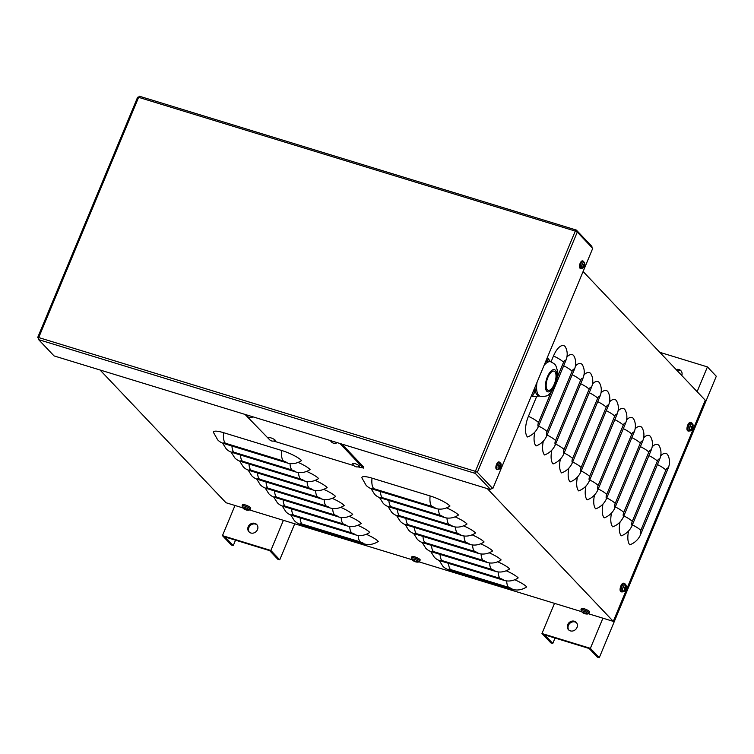 <?xml version="1.0" encoding="UTF-8"?>
<svg xmlns="http://www.w3.org/2000/svg" width="754" height="754" viewBox="0 0 754 754"><rect width="100%" height="100%" fill="white"/><g stroke="black" fill="none" stroke-linecap="round" stroke-linejoin="round"><path stroke-width="1.13" d="M361.929 477.951A16.692 3.468 22.6 0 1 372.033 478.159L430.129 495.953A16.692 3.468 22.6 0 1 449.978 506.019A16.692 14.788 136.5 0 1 435.85 508.488L371.948 488.912A16.692 14.788 -43.5 0 1 366.114 485.331L361.929 477.951M370.996 488.583L374.634 494.313A16.692 14.788 -43.5 0 0 380.478 497.894L444.379 517.47A16.692 14.788 136.5 0 0 458.507 515.001A16.692 3.468 22.6 0 0 446.528 507.876M379.526 497.574L383.164 503.295A16.692 14.788 -43.5 0 0 388.998 506.886L452.9 526.462A16.692 14.788 136.5 0 0 467.028 523.983A16.692 3.468 22.6 0 0 455.058 516.858M388.056 506.556L391.684 512.277A16.692 14.788 -43.5 0 0 397.528 515.868L461.429 535.444A16.692 14.788 136.5 0 0 475.557 532.974A16.692 3.468 22.6 0 0 463.578 525.84M396.576 515.538L400.214 521.268A16.692 14.788 -43.5 0 0 406.048 524.85L469.959 544.426A16.692 14.788 136.5 0 0 484.077 541.956A16.692 3.468 22.6 0 0 472.108 534.822M405.105 524.52L408.743 530.25A16.692 14.788 -43.5 0 0 414.577 533.841L478.479 553.408A16.692 14.788 136.5 0 0 492.607 550.938A16.692 3.468 22.6 0 0 480.637 543.813M413.626 533.512L417.264 539.233A16.692 14.788 -43.5 0 0 423.107 542.823L487.009 562.399A16.692 14.788 136.5 0 0 501.137 559.93A16.692 3.468 22.6 0 0 489.158 552.795M422.155 542.494L425.793 548.224A16.692 14.788 -43.5 0 0 431.627 551.805L495.529 571.381A16.692 14.788 136.5 0 0 509.657 568.912A16.692 3.468 22.6 0 0 497.687 561.777M430.685 551.476L434.313 557.206A16.692 14.788 -43.5 0 0 440.157 560.788L504.058 580.363A16.692 14.788 136.5 0 0 518.186 577.894A16.692 3.468 22.6 0 0 506.207 570.769M439.205 560.467L442.843 566.188A16.692 14.788 -43.5 0 0 448.677 569.779L512.588 589.355A16.692 14.788 136.5 0 0 526.716 586.876A16.692 3.468 22.6 0 0 514.737 579.751M213.505 432.485A16.692 3.468 22.6 0 1 223.599 432.692L281.694 450.487A16.692 3.468 22.6 0 1 301.553 460.553A16.692 14.788 136.5 0 1 287.425 463.022L223.523 443.446A16.692 14.788 -43.5 0 1 217.68 439.855L213.505 432.485M222.571 443.116L226.209 448.847A16.692 14.788 -43.5 0 0 232.043 452.428L295.945 472.004A16.692 14.788 136.5 0 0 310.073 469.535A16.692 3.468 22.6 0 0 298.103 462.4M231.092 452.098L234.73 457.829A16.692 14.788 -43.5 0 0 240.573 461.42L304.475 480.986A16.692 14.788 136.5 0 0 318.603 478.517A16.692 3.468 22.6 0 0 306.624 471.391M239.621 461.09L243.259 466.811A16.692 14.788 -43.5 0 0 249.093 470.402L313.004 489.977A16.692 14.788 136.5 0 0 327.123 487.499A16.692 3.468 22.6 0 0 315.153 480.373M248.151 470.072L251.779 475.802A16.692 14.788 -43.5 0 0 257.623 479.384L321.524 498.959A16.692 14.788 136.5 0 0 335.653 496.49A16.692 3.468 22.6 0 0 323.683 489.355M256.671 479.054L260.309 484.784A16.692 14.788 -43.5 0 0 266.153 488.366L330.054 507.942A16.692 14.788 136.5 0 0 344.182 505.472A16.692 3.468 22.6 0 0 332.203 498.347M265.201 488.045L268.839 493.766A16.692 14.788 -43.5 0 0 274.673 497.357L338.574 516.933A16.692 14.788 136.5 0 0 352.702 514.454A16.692 3.468 22.6 0 0 340.733 507.329M273.721 497.027L277.359 502.748A16.692 14.788 -43.5 0 0 283.202 506.339L347.104 525.915A16.692 14.788 136.5 0 0 361.232 523.446A16.692 3.468 22.6 0 0 349.253 516.311M282.25 506.009L285.889 511.74A16.692 14.788 -43.5 0 0 291.723 515.321L355.634 534.897A16.692 14.788 136.5 0 0 369.752 532.428A16.692 3.468 22.6 0 0 357.782 525.293M366.312 534.284A16.692 3.468 22.6 0 1 378.282 541.41A16.692 14.788 136.5 0 1 364.154 543.879L300.252 524.313A16.692 14.788 -43.5 0 1 294.409 520.722L290.78 514.991M528.422 416.293A16.692 3.468 22.6 0 1 538.497 422.56A3.336 1.385 107 0 0 538.309 426.698A16.692 14.788 -43.5 0 1 527.48 436.981A16.692 6.918 -73 0 1 528.422 416.293L536.678 396.444M588.44 613.756L613.275 621.362L705.244 400.233L583.106 271.525M613.275 621.362L487.32 488.63M551.051 361.882L553.502 355.982A16.692 6.918 -73 0 1 565.104 346.52A16.692 14.788 136.5 0 1 565.896 360.365L538.309 426.698M538.573 426.057A16.692 3.468 22.6 0 1 547.018 431.542A3.336 1.385 107 0 0 546.829 435.689A16.692 14.788 -43.5 0 1 536.009 445.963A16.692 6.918 -73 0 1 534.812 432.127M566.914 356.991A16.692 6.918 -73 0 1 573.624 355.502A16.692 14.788 136.5 0 1 574.425 369.347L546.829 435.689M547.102 435.039A16.692 3.468 22.6 0 1 555.547 440.534A3.336 1.385 107 0 0 555.359 444.672A16.692 14.788 -43.5 0 1 544.529 454.954A16.692 6.918 -73 0 1 543.332 441.109M575.434 365.973A16.692 6.918 -73 0 1 582.154 364.493A16.692 14.788 136.5 0 1 582.946 378.329L555.359 444.672M555.623 444.031A16.692 3.468 22.6 0 1 564.077 449.516A3.336 1.385 107 0 0 563.888 453.654A16.692 14.788 -43.5 0 1 553.059 463.936A16.692 6.918 -73 0 1 551.862 450.091M583.964 374.955A16.692 6.918 -73 0 1 590.684 373.475A16.692 14.788 136.5 0 1 591.475 387.311L563.888 453.654M564.152 453.013A16.692 3.468 22.6 0 1 572.597 458.498A3.336 1.385 107 0 0 572.409 462.636A16.692 14.788 -43.5 0 1 561.589 472.918A16.692 6.918 -73 0 1 560.382 459.082M592.484 383.946A16.692 6.918 -73 0 1 599.204 382.457A16.692 14.788 136.5 0 1 599.995 396.302L572.409 462.636M572.672 461.995A16.692 3.468 22.6 0 1 581.127 467.489A3.336 1.385 107 0 0 580.938 471.627A16.692 14.788 -43.5 0 1 570.109 481.91A16.692 6.918 -73 0 1 568.912 468.064M601.013 392.928A16.692 6.918 -73 0 1 607.733 391.449A16.692 14.788 136.5 0 1 608.525 405.284L580.938 471.627M581.202 470.986A16.692 3.468 22.6 0 1 589.647 476.471A3.336 1.385 107 0 0 589.458 480.609A16.692 14.788 -43.5 0 1 578.638 490.892A16.692 6.918 -73 0 1 577.441 477.046M609.543 401.91A16.692 6.918 -73 0 1 616.254 400.431A16.692 14.788 136.5 0 1 617.055 414.266L589.458 480.609M589.732 479.968A16.692 3.468 22.6 0 1 598.176 485.453A3.336 1.385 107 0 0 597.988 489.591A16.692 14.788 -43.5 0 1 587.159 499.874A16.692 6.918 -73 0 1 585.962 486.028M618.063 410.902A16.692 6.918 -73 0 1 624.783 409.413A16.692 14.788 136.5 0 1 625.575 423.258L597.988 489.591M598.252 488.95A16.692 3.468 22.6 0 1 606.706 494.436A3.336 1.385 107 0 0 606.518 498.582A16.692 14.788 -43.5 0 1 595.688 508.856A16.692 6.918 -73 0 1 594.491 495.02M626.593 419.884A16.692 6.918 -73 0 1 633.313 418.395A16.692 14.788 136.5 0 1 634.105 432.24L606.518 498.582M606.781 497.932A16.692 3.468 22.6 0 1 615.226 503.427A3.336 1.385 107 0 0 615.038 507.565A16.692 14.788 -43.5 0 1 604.218 517.847A16.692 6.918 -73 0 1 603.011 504.002M635.113 428.866A16.692 6.918 -73 0 1 641.833 427.386A16.692 14.788 136.5 0 1 642.625 441.222L615.038 507.565M615.311 506.924A16.692 3.468 22.6 0 1 623.756 512.409A3.336 1.385 107 0 0 623.567 516.547A16.692 14.788 -43.5 0 1 612.738 526.829A16.692 6.918 -73 0 1 611.541 512.984M643.643 437.848A16.692 6.918 -73 0 1 650.363 436.368A16.692 14.788 136.5 0 1 651.154 450.213L623.567 516.547M623.831 515.906A16.692 3.468 22.6 0 1 632.276 521.391A3.336 1.385 107 0 0 632.088 525.529A16.692 14.788 -43.5 0 1 621.268 535.811A16.692 6.918 -73 0 1 620.071 521.975M652.172 446.839A16.692 6.918 -73 0 1 658.883 445.35A16.692 14.788 136.5 0 1 659.684 459.195L632.088 525.529M632.361 524.888A16.692 3.468 22.6 0 1 640.806 530.382A3.336 1.385 107 0 0 640.617 534.52A16.692 14.788 -43.5 0 1 629.788 544.803A16.692 6.918 -73 0 1 628.591 530.957M660.692 455.821A16.692 6.918 -73 0 1 667.413 454.342A16.692 14.788 136.5 0 1 668.204 468.177L640.617 534.52M100.028 369.988L225.983 502.729L242.713 507.847M249.555 509.949L412.155 559.751M418.998 561.853L581.588 611.654M235.521 540.175L233.269 545.594L225.097 536.98L269.64 550.627L277.802 559.232L279.743 559.826L294.729 523.785M249.348 532.211A5.344 4.731 136.5 0 1 248.905 527.498A5.344 4.731 136.5 0 1 257.048 524.897M233.269 545.594L231.327 545.001L222.449 535.642L234.994 505.482M283.4 520.317L270.865 550.467L279.743 559.826M270.865 550.467L222.449 535.642M248.198 526.754A5.344 4.731 -43.5 0 0 248.971 531.853A5.344 4.731 -43.5 0 0 256.096 531.608A5.344 4.731 -43.5 0 0 256.718 524.501A5.344 4.731 -43.5 0 0 248.198 526.754M555.038 638.054L552.786 643.464L544.614 634.859L589.147 648.497L597.319 657.111L599.26 657.705L716.3 376.265L707.422 366.906L697.12 391.675M676.838 370.308A5.344 4.731 136.5 0 1 681.23 371.081M568.865 630.08A5.344 4.731 136.5 0 1 568.422 625.377A5.344 4.731 136.5 0 1 576.565 622.776M552.786 643.464L550.844 642.87L541.966 633.511L554.51 603.36M602.917 618.186L590.382 648.346L599.26 657.705M590.382 648.346L541.966 633.511M681.776 375.511A5.344 4.731 -43.5 0 0 680.9 370.685A5.344 4.731 -43.5 0 0 676.131 369.554M567.715 624.632A5.344 4.731 -43.5 0 0 568.488 629.731A5.344 4.731 -43.5 0 0 575.613 629.486A5.344 4.731 -43.5 0 0 576.235 622.38A5.344 4.731 -43.5 0 0 567.715 624.632M659.759 352.307L707.422 366.906M339.913 443.475L363.117 467.932L357.914 466.867M341.845 444.068L363.541 466.924L363.239 468.187M353.918 465.642L273.683 441.062M269.517 439.667L245.022 414.408M475.915 471.881L475.378 471.325A1.668 0.688 107 0 0 475.284 473.389L490.741 489.676L54.071 355.916L38.614 339.63A1.668 0.688 -73 0 1 38.708 337.556L37.7 337.481L38.463 338.386M137.69 97.445L138.613 97.332A1.668 0.688 -73 0 1 139.641 96.295A1.668 0.688 -73 0 1 139.773 96.389M591.588 247.189L591.899 246.435L576.442 230.149A1.668 0.688 107 0 0 576.31 230.064A1.668 0.688 107 0 0 575.283 231.092L577.272 232.1L592.719 248.386L492.814 488.611L491.363 488.168L490.741 489.676M492.814 488.611L477.367 472.324L475.378 471.325L575.283 231.092L138.613 97.332L38.708 337.556L475.378 471.325M246.633 510.053A7.229 2.978 -78.6 0 1 246.398 510.015A7.229 2.978 -78.6 0 1 245.974 509.827L246.143 509.808A7.229 6.569 -53.1 0 0 247.708 509.911A2.422 0.5 -157.4 0 0 247.435 509.629A7.229 6.192 144.2 0 1 245.87 509.525L245.493 509.327A7.229 2.733 -78 0 1 245.107 508.45A2.422 0.5 -157.4 0 0 244.371 508.224L244.371 508.224A7.229 3.242 112.2 0 0 244.758 509.101L244.579 509.129A7.229 6.305 146.7 0 1 243.288 508.356A2.422 0.5 -157.4 0 0 243.561 508.639A7.229 6.456 -54.6 0 0 244.852 509.412L245.229 509.6A7.229 2.997 112.7 0 0 245.493 509.742A7.229 2.997 112.7 0 0 245.879 509.827L245.889 509.827A2.422 0.5 -157.4 0 0 246.049 509.874M248.952 509.581A3.704 0.773 22.6 0 1 248.82 510.175L250.243 509.214A4.411 0.914 -157.4 0 0 250.008 508.686A4.411 0.914 -157.4 0 0 245.616 506.32A4.411 0.914 -157.4 0 0 242.1 505.83L242.43 507.517A3.704 0.773 22.6 0 1 244.664 507.385A3.704 0.773 22.6 0 1 248.952 509.581M244.767 509.157L245.116 508.488L244.579 509.129M242.1 505.83L242.524 504.69A4.449 0.924 22.6 0 1 246.992 505.548A4.449 0.924 22.6 0 1 250.743 508.111L250.243 509.214M415.322 561.73L416.067 561.956A7.229 2.978 -78.6 0 1 415.84 561.918A7.229 2.978 -78.6 0 1 415.407 561.73L415.586 561.711A7.229 6.569 -53.1 0 0 417.151 561.815A2.422 0.5 -157.4 0 0 416.877 561.532A7.229 6.192 144.2 0 1 415.313 561.428L414.936 561.23A7.229 2.733 -78 0 1 414.549 560.354A2.422 0.5 -157.4 0 0 413.814 560.128L413.814 560.128A7.229 3.242 112.2 0 0 414.2 561.004L414.021 561.033A7.229 6.305 146.7 0 1 412.73 560.26A2.422 0.5 -157.4 0 0 413.003 560.552A7.229 6.456 -54.6 0 0 414.295 561.315L414.672 561.504A7.229 2.997 112.7 0 0 414.936 561.645A7.229 2.997 112.7 0 0 415.322 561.73L415.331 561.73A2.422 0.5 -157.4 0 0 415.482 561.777M418.385 561.485A3.704 0.773 22.6 0 1 418.253 562.079L419.686 561.117A4.411 0.914 -157.4 0 0 419.45 560.59A4.411 0.914 -157.4 0 0 415.058 558.224A4.411 0.914 -157.4 0 0 411.543 557.734L411.863 559.421A3.704 0.773 22.6 0 1 414.106 559.289A3.704 0.773 22.6 0 1 418.385 561.485M414.521 560.373L414.021 561.033M411.543 557.734L411.967 556.593A4.449 0.924 22.6 0 1 416.434 557.451A4.449 0.924 22.6 0 1 420.185 560.015L419.686 561.117M585.509 613.86A7.229 2.978 -78.6 0 1 585.274 613.831A7.229 2.978 -78.6 0 1 584.85 613.633L585.029 613.615A7.229 6.569 -53.1 0 0 586.593 613.718A2.422 0.5 -157.4 0 0 586.32 613.436A7.229 6.192 144.2 0 1 584.755 613.332L584.378 613.143A7.229 2.733 -78 0 1 583.992 612.257A2.422 0.5 -157.4 0 0 583.247 612.031L583.247 612.031A7.229 3.242 112.2 0 0 583.634 612.908L583.464 612.936A7.229 6.305 146.7 0 1 582.173 612.163A2.422 0.5 -157.4 0 0 582.446 612.455A7.229 6.456 -54.6 0 0 583.737 613.219L584.105 613.407A7.229 2.997 112.7 0 0 584.378 613.549A7.229 2.997 112.7 0 0 584.765 613.633L584.774 613.633A2.422 0.5 -157.4 0 0 584.925 613.69M587.828 613.388A3.704 0.773 22.6 0 1 587.696 613.982L589.119 613.021A4.411 0.914 -157.4 0 0 588.893 612.502A4.411 0.914 -157.4 0 0 584.501 610.127A4.411 0.914 -157.4 0 0 580.985 609.637L581.306 611.324A3.704 0.773 22.6 0 1 583.549 611.192A3.704 0.773 22.6 0 1 587.828 613.388M583.964 612.276L583.464 612.936M580.985 609.637L581.409 608.506A4.449 0.924 22.6 0 1 585.877 609.355A4.449 0.924 22.6 0 1 589.628 611.918L589.119 613.021M499.139 467.97L499.318 468.385A6.673 6.202 -45 0 0 500.128 467.122L500.317 466.971A6.673 1.423 28.4 0 1 500.496 467.414A2.168 0.895 107 0 0 500.816 466.641A6.673 1.291 -163.4 0 0 500.609 466.274L500.618 465.944A6.673 6.06 -32.2 0 0 500.91 464.539L500.581 464.728M499.704 466.387A1.517 0.631 -73 0 0 499.742 466.274L500.816 466.641M500.91 464.539A2.168 0.895 107 0 0 500.637 464.257A6.673 5.712 126.7 0 1 500.373 465.68L500.185 465.84A6.673 1.904 -160.9 0 0 499.459 465.218L499.459 465.218A2.168 0.895 107 0 0 499.129 466A6.673 0.811 25.8 0 1 499.902 466.528L499.883 466.867A6.673 5.57 136.9 0 1 499.044 468.102A2.168 0.895 107 0 0 499.318 468.385M498.582 465.152A3.157 1.31 -73 0 1 500.307 463.163A3.157 1.31 -73 0 1 501.146 464.935L499.77 462.221A3.864 1.602 107 0 0 497.376 464.615A3.864 1.602 107 0 0 497.508 469.601L500.175 468.121A3.157 1.31 -73 0 1 498.262 468.847A3.157 1.31 -73 0 1 498.582 465.152M500.373 465.68L499.308 465.661M499.798 467.018L500.317 466.971M497.508 469.601L496.66 469.374A3.893 1.612 -73 0 1 496.226 465.171A3.893 1.612 -73 0 1 498.941 461.929L499.77 462.221A3.864 1.602 107 0 1 500.062 462.409M499.742 466.274L499.073 465.963M582.917 267.123A1.942 0.811 -73 0 1 582.767 267.02A1.942 0.811 -73 0 1 582.729 266.973L582.917 267.359A6.673 6.202 -45 0 0 583.737 266.096L583.926 265.945A6.673 1.423 28.4 0 1 584.096 266.388A2.168 0.895 107 0 0 584.416 265.615A6.673 1.291 -163.4 0 0 584.209 265.248L584.227 264.908A6.673 6.06 -32.2 0 0 584.51 263.514L584.18 263.702M583.313 265.361A1.517 0.631 -73 0 0 583.351 265.248L584.416 265.615M584.51 263.514A2.168 0.895 107 0 0 584.237 263.231A6.673 5.712 126.7 0 1 583.982 264.654L583.784 264.814A6.673 1.904 -160.9 0 0 583.059 264.192L583.059 264.192A2.168 0.895 107 0 0 582.738 264.974A6.673 0.811 25.8 0 1 583.502 265.502L583.492 265.842A6.673 5.57 136.9 0 1 582.644 267.067A2.168 0.895 107 0 0 582.917 267.359M582.192 264.126A3.157 1.31 -73 0 1 583.907 262.138A3.157 1.31 -73 0 1 584.755 263.909L583.37 261.195A3.864 1.602 107 0 0 580.985 263.589A3.864 1.602 107 0 0 581.117 268.575L583.775 267.095A3.157 1.31 -73 0 1 581.871 267.821A3.157 1.31 -73 0 1 582.192 264.126M583.982 264.654L582.917 264.626M583.408 265.992L583.879 265.926M581.117 268.575L580.26 268.349A3.893 1.612 -73 0 1 579.835 264.145A3.893 1.612 -73 0 1 582.54 260.903L583.37 261.195A3.864 1.602 107 0 1 583.662 261.384M583.351 265.248L582.682 264.937M691.032 429.516A2.196 0.914 -73 0 1 690.881 429.412A2.196 0.914 -73 0 1 690.843 429.365L691.032 429.752A7.229 6.673 -40.7 0 0 691.965 428.366L692.181 428.187A7.229 1.338 27.6 0 1 692.389 428.63A2.422 1.008 107 0 0 692.709 427.867A7.229 1.612 -162.6 0 0 692.502 427.414L692.521 427.018A7.229 6.616 -35.9 0 0 692.813 425.435L692.492 425.633M691.324 427.377L692.709 427.867M692.813 425.435A2.422 1.008 107 0 0 692.54 425.152A7.229 6.155 130.1 0 1 692.247 426.736L692.031 426.915A7.229 1.857 -161.7 0 0 691.182 426.274L691.182 426.274A2.422 1.008 107 0 0 690.862 427.047A7.229 1.093 26.6 0 1 691.71 427.688L691.691 428.084A7.229 6.098 133.9 0 1 690.758 429.469A2.422 1.008 107 0 0 691.032 429.752M690.08 426.057A3.704 1.536 -73 0 1 691.974 423.748A3.704 1.536 -73 0 1 693.086 425.36L691.541 422.768A4.411 1.828 107 0 0 688.817 425.501A4.411 1.828 107 0 0 688.967 431.194L691.691 429.921A3.704 1.536 -73 0 1 689.637 430.261A3.704 1.536 -73 0 1 690.08 426.057M692.247 426.736L691.041 426.717L692.068 426.943M691.597 428.244L692.144 428.168M688.967 431.194L687.874 430.911A4.449 1.847 -73 0 1 687.384 426.104A4.449 1.847 -73 0 1 690.485 422.4L691.541 422.768A4.411 1.828 107 0 1 691.88 422.985M623.982 590.156L624.152 590.571A7.229 6.673 -40.7 0 0 625.085 589.185L625.302 589.006A7.229 1.338 27.6 0 1 625.509 589.449A2.422 1.008 107 0 0 625.829 588.686A7.229 1.612 -162.6 0 0 625.622 588.233L625.641 587.847A7.229 6.616 -35.9 0 0 625.933 586.263L625.613 586.461M624.444 588.195L625.829 588.686M625.933 586.263A2.422 1.008 107 0 0 625.66 585.981A7.229 6.155 130.1 0 1 625.368 587.564L625.141 587.743A7.229 1.857 -161.7 0 0 624.303 587.093L624.303 587.093A2.422 1.008 107 0 0 623.982 587.866A7.229 1.093 26.6 0 1 624.83 588.506L624.812 588.902A7.229 6.098 133.9 0 1 623.878 590.288A2.422 1.008 107 0 0 624.152 590.571M623.19 586.876A3.704 1.536 -73 0 1 625.094 584.567A3.704 1.536 -73 0 1 626.206 586.178L624.661 583.587A4.411 1.828 107 0 0 621.927 586.329A4.411 1.828 107 0 0 622.078 592.022L624.802 590.74A3.704 1.536 -73 0 1 622.757 591.079A3.704 1.536 -73 0 1 623.19 586.876M625.368 587.564L624.161 587.536L625.189 587.762M624.717 589.062L625.302 589.006M622.078 592.022L620.994 591.73A4.449 1.847 -73 0 1 620.504 586.923A4.449 1.847 -73 0 1 623.596 583.219L624.661 583.587A4.411 1.828 107 0 1 624.991 583.813M252.882 416.811A3.704 0.773 22.6 0 1 252.769 416.971A4.684 4.684 0 0 1 246.256 414.785M354.889 463.597A3.704 0.773 22.6 0 1 358.367 465.133A3.704 0.773 22.6 0 1 359.385 466.358A4.684 4.684 0 0 1 352.646 463.559A3.704 0.773 22.6 0 1 354.889 463.597M270.648 437.791A3.704 0.773 22.6 0 1 274.126 439.328A3.704 0.773 22.6 0 1 275.153 440.553A4.684 4.684 0 0 1 268.415 437.754A3.704 0.773 22.6 0 1 270.648 437.791M337.113 442.617A3.704 0.773 22.6 0 1 337.01 442.777A4.684 4.684 0 0 1 330.497 440.59M531.344 395.982L533.135 396.529A20.697 8.586 -73 0 1 532.56 395.925L531.504 395.596M534.35 388.744L534.162 393.173L532.56 395.925M547.046 358.216L548.045 358.518L547.951 359.884L545.839 361.128M548.045 358.518A20.697 8.586 -73 0 1 548.629 359.13L549.609 360.563M533.135 396.529L539.581 396.067M547.338 389.799A10.019 4.156 -73 0 1 547.479 378.451A10.019 4.156 -73 0 1 554.02 371.166A10.019 4.156 -73 0 1 554.84 371.684A10.019 4.156 -73 0 1 554.708 383.032A10.019 4.156 -73 0 1 548.158 390.318A10.019 4.156 -73 0 1 547.338 389.799M537.046 382.278A18.03 7.474 107 0 0 536.735 390.129A18.03 7.474 107 0 0 540.194 396.255L538.544 395.756A18.03 7.474 -73 0 1 535.095 389.63A18.03 7.474 -73 0 1 534.944 387.32M545.453 362.061A18.03 7.474 -73 0 1 549.11 361.279L550.759 361.779A18.03 7.474 107 0 0 544.068 365.398M372.033 478.159A16.692 6.918 107 0 0 373.786 488.677A3.336 0.697 -157.4 0 0 371.948 488.912M380.384 491.495A16.692 6.918 107 0 0 382.316 497.668A3.336 0.697 -157.4 0 0 380.478 497.894M388.904 500.477A16.692 6.918 107 0 0 390.836 506.65A3.336 0.697 -157.4 0 0 388.998 506.886M397.433 509.468A16.692 6.918 107 0 0 399.366 515.632A3.336 0.697 -157.4 0 0 397.528 515.868M405.954 518.45A16.692 6.918 107 0 0 407.895 524.624A3.336 0.697 -157.4 0 0 406.048 524.85M414.483 527.432A16.692 6.918 107 0 0 416.415 533.606A3.336 0.697 -157.4 0 0 414.577 533.841M423.013 536.424A16.692 6.918 107 0 0 424.945 542.588A3.336 0.697 -157.4 0 0 423.107 542.823M431.533 545.406A16.692 6.918 107 0 0 433.465 551.57A3.336 0.697 -157.4 0 0 431.627 551.805M440.063 554.388A16.692 6.918 107 0 0 441.995 560.561A3.336 0.697 -157.4 0 0 440.157 560.788M448.583 563.37A16.692 6.918 107 0 0 450.524 569.543A3.336 0.697 -157.4 0 0 448.677 569.779M223.599 432.692A16.692 6.918 107 0 0 225.361 443.211A3.336 0.697 -157.4 0 0 223.523 443.446M231.949 446.029A16.692 6.918 107 0 0 233.881 452.193A3.336 0.697 -157.4 0 0 232.043 452.428M240.479 455.011A16.692 6.918 107 0 0 242.411 461.184A3.336 0.697 -157.4 0 0 240.573 461.42M248.999 464.002A16.692 6.918 107 0 0 250.931 470.166A3.336 0.697 -157.4 0 0 249.093 470.402M257.529 472.984A16.692 6.918 107 0 0 259.461 479.148A3.336 0.697 -157.4 0 0 257.623 479.384M266.049 481.966A16.692 6.918 107 0 0 267.99 488.14A3.336 0.697 -157.4 0 0 266.153 488.366M274.579 490.948A16.692 6.918 107 0 0 276.511 497.122A3.336 0.697 -157.4 0 0 274.673 497.357M283.108 499.94A16.692 6.918 107 0 0 285.04 506.104A3.336 0.697 -157.4 0 0 283.202 506.339M291.628 508.922A16.692 6.918 107 0 0 293.56 515.086A3.336 0.697 -157.4 0 0 291.723 515.321M373.786 488.677L431.882 506.471A3.336 0.697 22.6 0 1 435.85 508.488M431.882 506.471A16.692 6.918 -73 0 1 430.129 495.953M382.316 497.668L440.411 515.463A3.336 0.697 22.6 0 1 444.379 517.47M440.411 515.463A16.692 6.918 -73 0 1 438.46 509.035M390.836 506.65L448.932 524.445A3.336 0.697 22.6 0 1 452.9 526.462M448.932 524.445A16.692 6.918 -73 0 1 446.99 518.017M399.366 515.632L457.461 533.427A3.336 0.697 22.6 0 1 461.429 535.444M457.461 533.427A16.692 6.918 -73 0 1 455.51 526.999M407.895 524.624L465.981 542.418A3.336 0.697 22.6 0 1 469.959 544.426M465.981 542.418A16.692 6.918 -73 0 1 464.04 535.99M416.415 533.606L474.511 551.4A3.336 0.697 22.6 0 1 478.479 553.408M474.511 551.4A16.692 6.918 -73 0 1 472.57 544.972M424.945 542.588L483.041 560.382A3.336 0.697 22.6 0 1 487.009 562.399M483.041 560.382A16.692 6.918 -73 0 1 481.09 553.954M433.465 551.57L491.561 569.364A3.336 0.697 22.6 0 1 495.529 571.381M491.561 569.364A16.692 6.918 -73 0 1 489.619 562.936M441.995 560.561L500.091 578.356A3.336 0.697 22.6 0 1 504.058 580.363M500.091 578.356A16.692 6.918 -73 0 1 498.14 571.928M450.524 569.543L508.611 587.338A3.336 0.697 22.6 0 1 512.588 589.355M508.611 587.338A16.692 6.918 -73 0 1 506.669 580.91M225.361 443.211L283.447 461.005A3.336 0.697 22.6 0 1 287.425 463.022M283.447 461.005A16.692 6.918 -73 0 1 281.694 450.487M233.881 452.193L291.977 469.996A3.336 0.697 22.6 0 1 295.945 472.004M291.977 469.996A16.692 6.918 -73 0 1 290.036 463.559M242.411 461.184L300.507 478.978A3.336 0.697 22.6 0 1 304.475 480.986M300.507 478.978A16.692 6.918 -73 0 1 298.556 472.551M250.931 470.166L309.027 487.961A3.336 0.697 22.6 0 1 313.004 489.977M309.027 487.961A16.692 6.918 -73 0 1 307.085 481.533M259.461 479.148L317.557 496.943A3.336 0.697 22.6 0 1 321.524 498.959M317.557 496.943A16.692 6.918 -73 0 1 315.606 490.515M267.99 488.14L326.077 505.934A3.336 0.697 22.6 0 1 330.054 507.942M326.077 505.934A16.692 6.918 -73 0 1 324.135 499.506M276.511 497.122L334.606 514.916A3.336 0.697 22.6 0 1 338.574 516.933M334.606 514.916A16.692 6.918 -73 0 1 332.665 508.488M285.04 506.104L343.136 523.898A3.336 0.697 22.6 0 1 347.104 525.915M343.136 523.898A16.692 6.918 -73 0 1 341.185 517.47M293.56 515.086L351.656 532.889A3.336 0.697 22.6 0 1 355.634 534.897M351.656 532.889A16.692 6.918 -73 0 1 349.715 526.452M300.158 517.904A16.692 6.918 107 0 0 302.09 524.077A3.336 0.697 -157.4 0 0 300.252 524.313M302.09 524.077L360.186 541.872A3.336 0.697 22.6 0 1 364.154 543.879M360.186 541.872A16.692 6.918 -73 0 1 358.244 535.444M557.385 377.151L563.577 362.25A3.336 1.385 -73 0 1 565.896 360.365M563.577 362.25A16.692 3.468 -157.4 0 0 553.502 355.982M538.497 422.56L551.155 392.118M547.018 431.542L572.097 371.241A3.336 1.385 -73 0 1 574.425 369.347M572.097 371.241A16.692 3.468 -157.4 0 0 563.653 365.747M555.547 440.534L580.627 380.223A3.336 1.385 -73 0 1 582.946 378.329M580.627 380.223A16.692 3.468 -157.4 0 0 572.182 374.738M564.077 449.516L589.157 389.205A3.336 1.385 -73 0 1 591.475 387.311M589.157 389.205A16.692 3.468 -157.4 0 0 580.703 383.72M572.597 458.498L597.677 398.197A3.336 1.385 -73 0 1 599.995 396.302M597.677 398.197A16.692 3.468 -157.4 0 0 589.232 392.702M581.127 467.489L606.207 407.179A3.336 1.385 -73 0 1 608.525 405.284M606.207 407.179A16.692 3.468 -157.4 0 0 597.762 401.693M589.647 476.471L614.727 416.161A3.336 1.385 -73 0 1 617.055 414.266M614.727 416.161A16.692 3.468 -157.4 0 0 606.282 410.676M598.176 485.453L623.256 425.143A3.336 1.385 -73 0 1 625.575 423.258M623.256 425.143A16.692 3.468 -157.4 0 0 614.812 419.658M606.706 494.436L631.786 434.134A3.336 1.385 -73 0 1 634.105 432.24M631.786 434.134A16.692 3.468 -157.4 0 0 623.332 428.64M615.226 503.427L640.306 443.116A3.336 1.385 -73 0 1 642.625 441.222M640.306 443.116A16.692 3.468 -157.4 0 0 631.861 437.631M623.756 512.409L648.836 452.098A3.336 1.385 -73 0 1 651.154 450.213M648.836 452.098A16.692 3.468 -157.4 0 0 640.391 446.613M632.276 521.391L657.365 461.09A3.336 1.385 -73 0 1 659.684 459.195M657.365 461.09A16.692 3.468 -157.4 0 0 648.911 455.595M640.806 530.382L665.886 470.072A3.336 1.385 -73 0 1 668.204 468.177M665.886 470.072A16.692 3.468 -157.4 0 0 657.441 464.587M363.541 466.924L363.117 467.932M475.284 473.389L38.614 339.63M577.272 232.1L477.367 472.324M244.852 509.412L245.154 508.592M414.295 561.315L414.596 560.495M583.737 613.219L584.039 612.408M500.656 466.556A1.942 0.811 -73 0 1 500.42 467.16M499.139 466A1.942 0.811 -73 0 1 499.44 465.293M500.609 466.274L499.186 465.981M584.256 265.531A1.942 0.811 -73 0 1 584.03 266.134M582.748 264.974A1.942 0.811 -73 0 1 583.04 264.258M584.209 265.248L582.795 264.956M692.549 427.772A2.196 0.914 -73 0 1 692.313 428.385M690.871 427.047A2.196 0.914 -73 0 1 691.173 426.34M692.502 427.414L690.928 427.084M625.669 588.591A2.196 0.914 -73 0 1 625.424 589.204M623.992 587.866A2.196 0.914 -73 0 1 624.293 587.159M625.622 588.233L624.048 587.903L624.331 587.149M547.385 376.877A11.574 4.797 107 0 0 546.754 391.203A11.574 4.797 107 0 0 554.803 384.597A11.574 4.797 107 0 0 555.425 370.271A11.574 4.797 107 0 0 547.385 376.877M137.605 97.257L37.7 337.481M576.31 230.064L139.641 96.295M244.409 508.262L245.135 508.488M246.624 510.053L245.879 509.827M242.43 507.517A7.229 7.229 0 0 0 245.502 509.742M246.388 510.015A7.229 7.229 0 0 0 248.82 510.175M413.852 560.165L414.577 560.392L414.21 561.061M411.863 559.421A7.229 7.229 0 0 0 414.936 561.645M415.831 561.918A7.229 7.229 0 0 0 418.253 562.079M583.285 612.069L584.011 612.295L583.653 612.964M585.5 613.86L584.765 613.633M581.306 611.324A7.229 7.229 0 0 0 584.378 613.549M585.274 613.822A7.229 7.229 0 0 0 587.696 613.982M499.176 466.038L499.487 465.275M500.175 468.121A6.673 6.673 0 0 0 501.146 464.935M500.222 465.859L499.308 465.67M582.776 265.012L583.096 264.249M583.775 267.095A6.673 6.673 0 0 0 584.755 263.909M583.822 264.833L582.908 264.645M690.909 427.075L691.22 426.33M691.691 429.921A7.229 7.229 0 0 0 693.086 425.36M624.802 590.74A7.229 7.229 0 0 0 626.206 586.178M540.194 396.255C545.274 396.585 548.196 395.935 548.94 394.285L550.816 392.514L555.142 385.351C557.555 377.566 558.318 372.73 557.46 370.845C555.538 364.163 555.849 364.606 550.759 361.779M550.307 361.647L549.506 360.403"/></g></svg>
